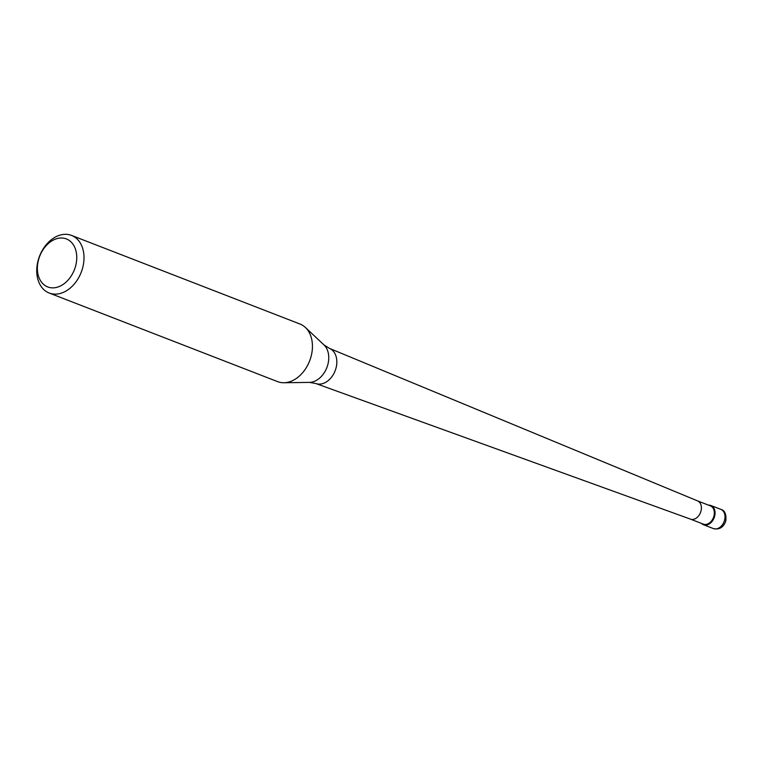 <?xml version="1.0" encoding="UTF-8"?>
<svg xmlns="http://www.w3.org/2000/svg" width="764" height="764" viewBox="0 0 764 764"><rect width="100%" height="100%" fill="white"/><g stroke="black" fill="none" stroke-linecap="round" stroke-linejoin="round"><path stroke-width="1.15" d="M714.579 516.454A10.295 7.449 111.2 0 1 703.463 524.725A10.295 7.449 111.2 0 1 701.486 523.407A10.295 7.449 -68.8 0 0 714.579 516.454A10.295 7.449 -68.8 0 0 708.562 505.157A10.295 7.449 111.2 0 1 710.912 505.52A10.295 7.449 111.2 0 1 714.579 516.454M690.436 519.119L703.319 524.114A9.789 7.077 -68.8 0 0 713.882 516.263A9.789 7.077 -68.8 0 0 710.396 505.873L697.513 500.878M697.456 500.859A9.789 7.077 111.2 0 1 697.57 500.897A9.789 7.077 111.2 0 1 700.941 511.24A9.789 7.077 111.2 0 1 690.494 519.138A9.789 7.077 111.2 0 1 690.379 519.1M49.202 293.023L277.638 381.637A30.894 22.337 -68.8 0 0 283.921 382.745A30.894 22.337 -68.8 0 0 310.986 356.826A30.894 22.337 -68.8 0 0 305.38 327.45A30.894 22.337 -68.8 0 0 299.985 324.022L71.549 235.417A30.894 22.337 111.2 0 1 82.56 268.212A30.894 22.337 111.2 0 1 49.202 293.023A30.894 22.337 111.2 0 1 38.2 260.228A30.894 22.337 111.2 0 1 71.549 235.417M75.54 266.264A25.747 18.613 111.2 0 1 50.252 287.646A25.747 18.613 111.2 0 1 38.582 259.607A25.747 18.613 111.2 0 1 63.87 238.225A25.747 18.613 111.2 0 1 75.54 266.264M713.414 528.583A10.295 7.449 -68.8 0 0 724.53 520.313A10.295 7.449 -68.8 0 0 720.863 509.378C724.835 510.39 726.478 514.267 725.8 521.019C723.489 527.38 719.363 529.91 713.414 528.583L703.463 524.725M335.95 368.305A18.842 13.628 111.2 0 1 315.818 383.518L309.43 382.392A20.943 15.137 -68.8 0 0 327.775 364.82A20.943 15.137 -68.8 0 0 323.974 344.908L329.446 348.384A18.842 13.628 111.2 0 1 335.95 368.305M710.912 505.52L720.863 509.378M690.494 519.138L315.818 383.518M697.57 500.897L329.446 348.384M309.43 382.392L283.921 382.745M323.974 344.908L305.38 327.45"/></g></svg>
